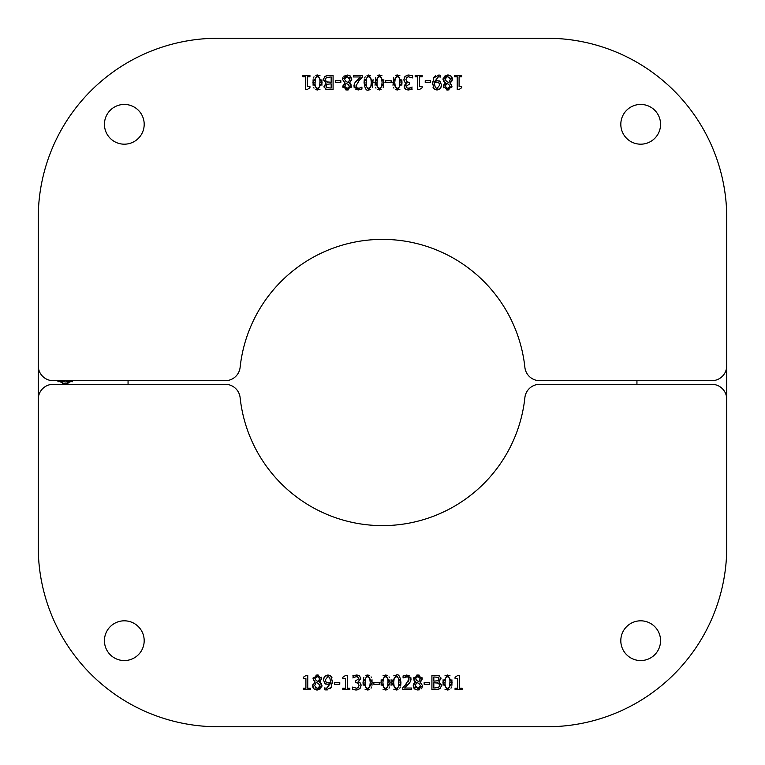 <?xml version="1.0" encoding="UTF-8"?>
<svg xmlns="http://www.w3.org/2000/svg" width="765" height="765" viewBox="0 0 765 765"><rect width="100%" height="100%" fill="white"/><g stroke="black" fill="none" stroke-linecap="round" stroke-linejoin="round"><path stroke-width="1.15" d="M68.037 383.81L62.309 383.801M58.15 381.783L57.614 380.702L65.207 383.992L72.78 380.702L72.245 381.773M59.594 380.75L65.207 381.955L69.72 381.448L70.839 380.702M65.207 381.955L67.836 381.859M60.645 381.429L61.955 381.773M38.25 547.138L38.25 217.862A179.612 179.612 0 0 1 217.862 38.25L547.138 38.25A179.612 179.612 0 0 1 726.75 217.862L726.75 547.138A179.612 179.612 0 0 1 547.138 726.75L217.862 726.75A179.612 179.612 0 0 1 38.25 547.138L38.25 399.263A14.965 14.965 0 0 1 53.215 384.298L225.245 384.298A14.965 14.965 0 0 1 240.124 397.666A143.189 143.189 0 0 0 524.876 397.666A14.965 14.965 0 0 1 539.755 384.298L711.785 384.298A14.965 14.965 0 0 1 726.75 399.263L726.75 547.138M128.061 384.298A254.449 254.449 0 0 1 128.051 382.5A254.449 254.449 0 0 1 128.061 380.702M636.939 380.702A254.449 254.449 0 0 1 636.939 384.298M455.07 678.603L455.07 677.283L458.034 675.285L459.526 675.285L459.526 688.232L462.079 688.232L462.079 689.695L455.07 689.695L455.07 688.232L457.671 688.232L457.671 678.603L455.07 678.603M323.375 680.735L323.7 677.972M324.226 676.958L325.211 675.916M325.517 684.063L323.337 679.999L324.685 676.384L328.644 675.084M326.062 675.428L327.898 675.036L331.092 676.327L331.981 677.704M330.136 675.581L331.092 676.327L332.584 683.049M332.584 680.181L331.073 687.678L329.983 688.806M331.293 687.362L325.9 689.973M327.487 689.877L324.58 689.781L324.58 687.926L326.473 688.309L330.346 683.719M326.215 689.973L324.58 689.781M326.272 682.418L328.099 682.915L330.671 682.131L329.696 677.427L327.889 676.604L325.297 679.913L326.272 682.418L328.099 682.915M329.218 684.264L327.669 684.512L324.341 683.135M330.662 683.508L327.057 684.484M330.671 682.131L330.709 681.223M334.343 682.533L339.775 682.533L339.775 684.283L334.343 684.283L334.343 682.533M310.303 689.695L303.294 689.695L303.294 688.232L305.904 688.232L305.904 678.603L303.294 678.603L303.294 677.283L306.268 675.285L307.76 675.285L307.76 688.232L310.303 688.232L310.303 689.695M356.987 682.753L355.285 682.696L355.285 681.099L358.852 678.689L357.408 676.815M358.852 678.689L358.097 677.13L356.347 676.69L353.698 677.427M357.743 687.984L359.129 685.297L357.628 682.887M352.722 689.284L352.349 687.075L356.825 688.28M357.14 689.944L355.419 689.953M354.405 689.801L353.688 689.619M360.258 688.137L359.54 688.93M361.042 684.713L360.697 687.362M358.517 681.605L360.411 683.145M360.755 677.819L360.678 679.397M359.206 675.629L359.818 676.078M354.348 675.323L357.245 675.055M353.134 677.761L353.124 675.734M358.154 681.845L360.086 682.782L361.09 685.43L359.818 688.672L356.28 690.001L352.349 689.112M356.165 688.337L358.336 687.534M358.269 683.212L356.108 682.696M358.097 677.13L356.347 676.69M352.751 675.906L356.5 675.026L359.531 675.839L360.803 678.498L358.154 681.711M354.291 677.14L352.866 677.943M320.64 688.777L316.471 689.973M314.453 689.265L313.354 688.204M321.329 683.528L321.979 685.689L317.293 690.02L313.851 688.787L312.713 684.818M312.923 687.41L312.617 685.727L315.046 682.026L314.291 681.452M314.405 682.399L315.046 682.026M313.411 680.515L313.239 677.36M315.046 681.959L312.962 678.785L317.293 674.998L318.737 675.16M314.558 685.583L317.312 688.586L320 685.88L318.307 683.403L316.203 682.514L314.558 685.583M315.19 687.563L315.945 688.232M316.27 680.659L318.297 681.558L319.732 678.679L317.284 676.423L314.893 678.565L316.27 680.659L318.297 681.558L319.426 680.238M320.191 681.548L319.426 682.103L321.979 685.689L321.74 687.133M319.426 682.103L320.334 682.61M321.338 677.245L321.587 679.043M315.888 675.17L317.293 674.998L321.616 678.66L319.426 682.045M318.307 683.403L316.203 682.514M383.007 675.811L385.56 675.036L387.253 675.332M389.022 676.872L389.385 677.58M389.959 679.741L389.968 685.268M381.142 685.239L381.142 679.75M387.243 689.705L385.56 690.001L383.007 689.217M389.567 687.018L389.031 688.184M388.19 682.514L387.673 678.125L385.56 676.633L383.418 678.144L382.921 682.523L383.408 686.855L385.56 688.404L387.683 686.894L388.075 679.942M383.667 687.391L384.202 688.003M382.921 682.523L383.016 685.048M383.102 679.358L382.959 680.831M385.56 676.633L384.221 677.025M380.96 682.523L385.56 675.036L390.15 682.514L385.56 690.001L380.96 682.523M349.825 689.695L342.816 689.695L342.816 688.232L345.426 688.232L345.426 678.603L342.816 678.603L342.816 677.283L345.79 675.285L347.281 675.285L347.281 688.232L349.825 688.232L349.825 689.695M393.784 675.811L396.347 675.036C398.642 673.879 400.172 676.365 400.936 682.514L400.755 685.268M391.919 685.239L391.929 679.75M398.02 689.705L396.347 690.001L393.793 689.217M400.353 687.018L399.808 688.184M398.976 682.514L398.45 678.125L396.347 676.633L394.205 678.144L393.698 682.523L394.195 686.855L396.347 688.404L398.46 686.894L398.861 679.942M394.453 687.391L394.989 688.003M393.698 682.523L393.793 685.048M393.889 679.358L393.745 680.831M391.747 682.523L396.347 675.036L400.936 682.514L396.347 690.001L391.747 682.523M372.01 679.741L372.02 685.268M371.608 687.018L371.073 688.184M369.285 689.705L367.611 690.001L365.048 689.217M365.919 675.323L367.611 675.036L372.192 682.514L367.611 690.001L363.012 682.523L363.853 677.35M363.184 685.239L363.012 682.523L367.611 675.036L369.294 675.332M364.962 682.523L365.45 686.855L367.611 688.404L369.724 686.894L370.241 682.514L369.715 678.125L367.611 676.633L365.469 678.144L365.058 685.048M365.144 679.358L365.01 680.831M371.073 676.872L371.427 677.58M370.241 682.514L370.126 679.942M365.718 687.391L366.253 688.003M409.438 683.097L404.58 688.031L411.637 688.031L411.637 689.695L402.772 689.695L402.772 687.659L403.853 686.626M410.815 680.62L409.629 682.849M410.862 677.637L411.006 679.626M407.41 676.786L403.079 677.933L403.079 675.887L406.751 675.026L409.906 676.088M405.574 676.815L404.666 677.111M404.886 685.622L409.084 679.071L407.85 676.939M408.08 681.959L408.988 679.989M403.079 675.887L406.751 675.026L411.044 678.976L410.298 681.845L404.58 688.031M404.58 677.14L403.184 677.933M409.084 679.071L408.376 677.274L406.617 676.69M402.772 687.659L406.244 684.197M379.297 684.283L373.856 684.283L373.856 682.533L379.297 682.533L379.297 684.283M424.164 682.533L429.595 682.533L429.595 684.283L424.164 684.283L424.164 682.533M419.344 689.839L417.068 689.973M414.745 689.045L413.961 688.204M421.649 680.563L420.033 682.103L422.576 685.689L417.9 690.02L414.448 688.787L413.32 684.818M413.53 687.41L413.215 685.727L415.653 682.026L414.888 681.452M413.836 683.585L415.653 682.026M414.075 680.611L413.846 677.36M415.653 681.959L413.569 678.785L417.9 674.998L419.335 675.16M415.166 685.583L417.92 688.586L420.597 685.88L418.914 683.403L416.801 682.514L415.166 685.583L415.95 687.735M416.877 680.659L418.895 681.558L420.329 678.679L417.891 676.423L415.5 678.565L416.877 680.659M420.033 682.103L422.576 685.689L422.366 687.066M421.898 688.022L421.18 688.835M421.945 677.245L422.127 679.425M416.495 675.17L417.9 674.998L422.213 678.66L420.033 682.045M418.914 683.403L416.801 682.514M444.953 675.811L447.506 675.036L450.059 675.83M451.914 679.817L451.914 685.268M443.088 685.239L443.088 679.75M449.189 689.705L447.506 690.001L444.953 689.217M451.513 687.018L450.977 688.184M449.591 686.98L450.021 679.942M447.382 688.404L449.629 686.894M450.136 682.514L449.619 678.125L447.506 676.633L445.364 678.144L444.962 685.048M445.048 679.358L444.905 680.831M447.506 676.633L446.167 677.025M444.867 682.523L445.354 686.855L447.506 688.404M442.906 682.523L447.506 675.036L452.096 682.514L447.506 690.001L442.906 682.523M440.927 677.876L438.976 681.711L441.606 686.023M440.669 688.06L438.364 689.447M438.976 681.711L441.663 685.287L440.171 688.529L436.04 689.695L431.919 689.695L431.919 675.323L437.427 675.371M433.832 688.07L438.632 687.458L439.674 685.364L438.508 683.126L433.832 682.753L433.832 688.07M433.832 681.156L438.192 680.687L438.995 678.832L438.259 677.331L433.832 676.958L433.832 681.156M439.158 675.744L440.984 678.565L438.976 681.634M435.725 675.323L439.665 676.002M438.508 683.126L437.331 682.801M439.426 686.597L439.607 686.062M547.138 726.75L217.862 726.75M104.432 640.688A19.88 19.88 0 0 1 134.248 623.475A19.88 19.88 0 0 1 134.248 657.9A19.88 19.88 0 0 1 104.432 640.688M620.807 640.688A19.88 19.88 0 0 1 650.623 623.475A19.88 19.88 0 0 1 650.623 657.9A19.88 19.88 0 0 1 620.807 640.688M309.93 86.397L309.93 87.717L306.966 89.715L305.474 89.715L305.474 76.768L302.921 76.768L302.921 75.305L309.93 75.305L309.93 76.768L307.329 76.768L307.329 86.397L309.93 86.397M441.625 84.265L441.3 87.028M440.774 88.042L439.789 89.084M439.483 80.937L441.663 85.001L440.315 88.616L436.356 89.916M438.938 89.572L437.102 89.964L433.908 88.673L433.019 87.296M434.864 89.419L433.908 88.673L432.416 81.951M432.416 84.819L433.927 77.322L435.696 75.735M433.506 77.992L439.1 75.027M440.42 75.219L438.785 75.027L440.42 75.219L440.42 77.074L438.527 76.691L434.969 81.1M438.728 82.582L436.901 82.085L434.329 82.869L435.304 87.573L437.111 88.396L439.703 85.087L438.728 82.582L436.901 82.085M435.725 80.755L437.331 80.488L440.659 81.865M434.338 81.492L437.943 80.516M434.329 82.869L434.405 85.46M430.657 82.467L425.225 82.467L425.225 80.717L430.657 80.717L430.657 82.467M454.697 75.305L461.706 75.305L461.706 76.768L459.096 76.768L459.096 86.397L461.706 86.397L461.706 87.717L458.732 89.715L457.241 89.715L457.241 76.768L454.697 76.768L454.697 75.305M408.013 82.247L409.715 82.304L409.715 83.901L406.148 86.311L406.904 87.87L409.38 88.252M407.257 77.016L405.871 79.703L407.372 82.113M412.019 75.611L412.651 75.888L412.651 77.925L408.175 76.72M407.86 75.056L411.044 75.314M404.742 76.863L405.46 76.07M403.958 80.287L404.303 77.638M405.871 82.85L404.589 81.855M404.972 84.418L406.454 83.05M404.245 87.181L404.322 85.603M406.645 89.735L404.848 88.568M410.652 89.677L407.755 89.945M411.866 87.239L411.876 89.266M410.05 88.09L411.302 87.573M406.846 83.156L404.915 82.218L403.91 79.57L405.182 76.328L408.72 74.999L412.651 75.888M408.835 76.663L406.664 77.466M406.731 81.788L408.893 82.304M406.148 86.311L406.904 87.87L408.653 88.31L412.134 87.057M412.249 89.094L408.5 89.974L405.469 89.161L404.197 86.502L406.846 83.289M444.36 76.223L448.529 75.027M450.547 75.735L451.589 76.71M443.671 81.473L443.021 79.311L447.707 74.98L451.149 76.213L452.287 80.182M452.077 77.59L452.383 79.273L449.954 82.974L450.709 83.548M451.761 81.415L449.954 82.974M451.589 84.485L451.761 87.64M449.954 83.041L452.039 86.216L447.707 90.002L446.263 89.84M450.442 79.417L447.688 76.414L445.001 79.12L446.693 81.597L448.797 82.486L450.442 79.417L449.657 77.265M448.73 84.341L446.703 83.442L445.268 86.321L447.716 88.577L450.107 86.435L448.73 84.341L446.703 83.442M443.949 84.437L445.574 82.897L443.021 79.311L443.26 77.867M445.574 82.897L444.666 82.391M443.662 87.755L443.48 85.575M449.112 89.83L447.707 90.002L443.384 86.34L445.574 82.955M446.693 81.597L448.797 82.486M445.938 84.179L445.574 84.762M381.123 89.677L377.747 89.668M375.978 88.128L375.615 87.42M375.041 85.259L375.701 77.313M383.858 79.761L383.189 87.65M377.757 75.295L379.44 74.999L381.993 75.783M376.81 82.486L377.327 86.875L379.44 88.367L381.582 86.856L382.079 82.477L381.592 78.145L379.44 76.596L377.317 78.107L376.925 85.058M381.333 77.609L380.798 76.997M382.079 82.477L381.984 79.952M381.582 86.856L381.907 85.575M384.04 82.477L379.44 89.964L374.85 82.486L379.44 74.999L384.04 82.477M415.175 75.305L422.184 75.305L422.184 76.768L419.574 76.768L419.574 86.397L422.184 86.397L422.184 87.717L419.21 89.715L417.719 89.715L417.719 76.768L415.175 76.768L415.175 75.305M370.337 89.677L368.654 89.964C366.359 91.121 364.829 88.635 364.064 82.486L364.245 79.732M373.071 79.713L372.412 87.65M366.98 75.295L370.356 75.295M364.647 77.982L365.192 76.816M366.024 82.486L366.55 86.875L368.654 88.367L370.796 86.856L371.302 82.477L370.805 78.145L368.654 76.596L366.54 78.107L366.139 85.058M370.547 77.609L370.011 76.997M371.302 82.477L371.207 79.952M370.796 86.856L371.121 85.575M373.253 82.477L368.654 89.964L364.064 82.486L368.654 74.999L373.253 82.477M392.99 85.259L393.659 77.313M395.715 75.295L397.389 74.999L399.952 75.783M399.952 89.189L397.389 89.964L392.808 82.486L397.389 74.999L401.988 82.477L401.816 85.25M401.816 79.761L401.988 82.477L397.389 89.964L395.706 89.668M400.038 82.477L399.55 78.145L397.389 76.596L395.276 78.107L394.759 82.486L395.285 86.875L397.389 88.367L399.531 86.856L399.942 79.952M399.531 86.856L399.866 85.575M393.927 88.128L393.573 87.42M394.759 82.486L394.874 85.058M399.282 77.609L398.747 76.997M355.562 81.903L360.42 76.969L353.363 76.969L353.363 75.305L362.228 75.305L362.228 77.341L361.367 78.164M354.185 84.379L354.903 82.811M354.138 87.363L353.994 85.374M359.78 88.09L361.922 87.067L361.922 89.113L358.25 89.974L355.094 88.912M361.922 89.113L360.267 89.687M359.56 79.942L355.916 85.929L356.624 87.726L359.11 88.252M358.25 89.974L353.956 86.024L354.702 83.156L360.42 76.969M355.916 85.929L356.624 87.726L358.383 88.31L360.42 87.86M362.228 77.341L358.756 80.803M385.703 80.717L391.145 80.717L391.145 82.467L385.703 82.467L385.703 80.717M340.836 82.467L335.405 82.467L335.405 80.717L340.836 80.717L340.836 82.467M343.762 76.223L347.932 75.027M350.255 75.955L351.68 80.182M344.202 83.452L344.967 82.897L342.424 79.311L347.1 74.98L350.552 76.213L351.785 79.273L349.347 82.974L350.112 83.548M349.997 82.601L349.347 82.974M350.982 84.485L351.154 87.64M349.347 83.041L351.431 86.216L347.1 90.002L345.665 89.84M349.834 79.417L347.08 76.414L344.403 79.12L346.086 81.597L348.199 82.486L349.834 79.417L349.05 77.265M348.123 84.341L346.105 83.442L344.671 86.321L347.109 88.577L349.5 86.435L348.123 84.341M344.967 82.897L342.424 79.311L342.653 77.867M343.055 87.755L342.806 85.957M348.505 89.83L347.1 90.002L342.787 86.34L344.967 82.955M346.086 81.597L348.199 82.486M345.35 84.15L344.9 84.934M320.047 89.189L317.494 89.964L315.802 89.668M314.032 88.128L313.669 87.42M313.095 85.259L313.086 79.732M321.912 79.761L321.912 85.25M315.811 75.295L317.494 74.999L320.047 75.783M313.487 77.982L314.023 76.816M315.409 78.02L314.979 85.058M317.618 76.596L315.371 78.107M314.864 82.486L315.381 86.875L317.494 88.367L319.636 86.856L320.038 79.952M319.952 85.642L320.095 84.169M320.133 82.477L319.646 78.145L317.494 76.596M322.094 82.477L317.494 89.964L312.904 82.486L317.494 74.999L322.094 82.477M324.073 87.124L326.024 83.289L323.394 78.977M324.331 76.94L326.636 75.553M326.024 83.289L323.337 79.713L324.829 76.471L328.96 75.305L333.081 75.305L333.081 89.677L327.573 89.629M331.168 76.93L326.368 77.542L325.326 79.636L326.492 81.874L331.168 82.247L331.168 76.93M331.168 83.844L326.808 84.313L326.005 86.168L326.741 87.669L331.168 88.042L331.168 83.844M325.842 89.256L324.016 86.435L326.024 83.366M329.275 89.677L325.335 88.998M326.492 81.874L327.669 82.199M326.005 86.168L326.741 87.669M726.75 217.862L726.75 365.737A14.965 14.965 0 0 1 711.785 380.702L539.755 380.702A14.965 14.965 0 0 1 524.876 367.334A143.189 143.189 0 0 0 240.124 367.334A14.965 14.965 0 0 1 225.245 380.702L53.215 380.702A14.965 14.965 0 0 1 38.25 365.737L38.25 217.862M217.862 38.25L547.138 38.25M660.568 124.312A19.88 19.88 0 0 1 630.752 141.525A19.88 19.88 0 0 1 630.752 107.1A19.88 19.88 0 0 1 660.568 124.312M144.193 124.312A19.88 19.88 0 0 1 114.377 141.525A19.88 19.88 0 0 1 114.377 107.1A19.88 19.88 0 0 1 144.193 124.312"/></g></svg>
